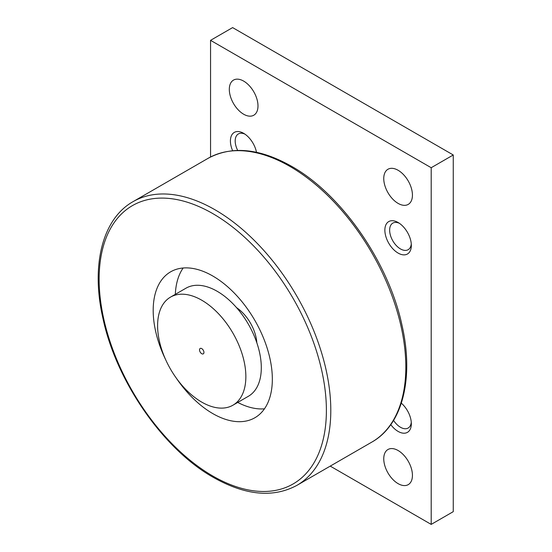 <?xml version="1.0" encoding="UTF-8"?>
<svg xmlns="http://www.w3.org/2000/svg" width="552" height="552" viewBox="0 0 552 552"><rect width="100%" height="100%" fill="white"/><g stroke="black" fill="none" stroke-linecap="round" stroke-linejoin="round"><path stroke-width="0.83" d="M232.93 405.202L248.379 396.281A62.404 36.032 -120 0 0 261.303 367.715A62.404 36.032 -120 0 0 234.062 304.911A62.404 36.032 -120 0 0 185.976 288.192L170.527 297.114A62.404 36.032 -120 0 0 157.603 325.68A62.404 36.032 -120 0 0 184.844 388.484A62.404 36.032 -120 0 0 232.93 405.202A62.404 36.032 -120 0 0 245.861 376.63A62.404 36.032 -120 0 0 218.62 313.833A62.404 36.032 -120 0 0 170.527 297.114M256.825 342.757A31.202 18.016 -120 0 0 236.546 307.643M176.074 377.803A84.249 48.638 -120 0 0 254.886 417.747A84.249 48.638 -120 0 0 272.336 379.183A84.249 48.638 -120 0 0 235.559 294.395A84.249 48.638 -120 0 0 170.637 271.825A84.249 48.638 -120 0 0 153.187 310.397A84.249 48.638 -120 0 0 165.828 360.049M237.733 402.429A84.249 48.638 -120 0 0 264.449 408.832M201.728 348.609A3.119 1.801 60 0 1 203.771 351.355A3.119 1.801 60 0 1 203.288 353.86A3.119 1.801 60 0 1 201.728 353.701A3.119 1.801 60 0 1 199.693 350.955A3.119 1.801 60 0 1 200.169 348.457A3.119 1.801 60 0 1 201.728 348.609M183.14 268.003A84.249 48.638 -120 0 0 175.322 294.34M243.653 81.103A20.279 11.709 60 0 1 256.901 98.974A20.279 11.709 60 0 1 253.789 115.223A20.279 11.709 60 0 1 243.653 114.223A20.279 11.709 60 0 1 230.405 96.352A20.279 11.709 60 0 1 233.51 80.095A20.279 11.709 60 0 1 243.653 81.103M398.096 450.515A20.279 11.709 60 0 1 411.343 468.393A20.279 11.709 60 0 1 408.238 484.642A20.279 11.709 60 0 1 398.096 483.635A20.279 11.709 60 0 1 384.847 465.764A20.279 11.709 60 0 1 387.952 449.514A20.279 11.709 60 0 1 398.096 450.515M398.096 170.271A20.279 11.709 60 0 1 411.343 188.142A20.279 11.709 60 0 1 408.238 204.392A20.279 11.709 60 0 1 398.096 203.391A20.279 11.709 60 0 1 384.847 185.52A20.279 11.709 60 0 1 387.952 169.264A20.279 11.709 60 0 1 398.096 170.271M237.684 150.406A15.346 8.86 60 0 1 235.186 140.974A15.346 8.86 60 0 1 238.367 133.95A15.346 8.86 60 0 1 244.902 134.122M232.62 150.689A18.72 10.812 60 0 1 230.412 140.974A18.72 10.812 60 0 1 243.653 133.329A18.72 10.812 60 0 1 256.487 152.297M411.274 422.287A15.346 8.86 60 0 1 408.156 428.035A15.346 8.86 60 0 1 393.562 420.396M401.332 403.167A18.72 10.812 60 0 1 411.337 423.763A18.72 10.812 60 0 1 404.361 433.21A18.72 10.812 60 0 1 390.781 424.64M411.274 243.943A15.346 8.86 60 0 1 408.156 249.697A15.346 8.86 60 0 1 396.329 245.585A15.346 8.86 60 0 1 389.636 230.143A15.346 8.86 60 0 1 392.81 223.118A15.346 8.86 60 0 1 399.351 223.291M411.337 245.426A18.72 10.812 60 0 1 398.096 253.071A18.72 10.812 60 0 1 384.861 230.143A18.72 10.812 60 0 1 398.096 222.497A18.72 10.812 60 0 1 411.337 245.426M210.553 40.337L431.195 167.718L453.254 154.981L232.62 27.6L210.553 40.337L210.553 156.989M453.254 154.981L453.254 511.663L431.195 524.4L330.241 466.116M431.195 167.718L431.195 524.4M133.06 201.646C102.313 218.875 90.825 265.553 102.927 318.352C116.286 381.432 163.447 449.438 213.41 477.425C245.357 495.448 273.178 498.097 296.873 485.38A163.813 94.578 -120 0 0 330.8 410.391A163.813 94.578 -120 0 0 214.969 209.76A163.813 94.578 -120 0 0 133.06 201.646L208.076 158.334C231.778 145.618 259.599 148.267 291.546 166.297C341.509 194.276 388.663 262.283 402.022 325.363C414.124 378.168 402.643 424.847 371.889 442.069A163.813 94.578 -120 0 0 405.817 367.08A163.813 94.578 -120 0 0 289.986 166.449A163.813 94.578 -120 0 0 208.076 158.334M326.391 410.391A160.694 92.777 -120 0 0 212.762 213.583A160.694 92.777 -120 0 0 99.132 279.188A160.694 92.777 -120 0 0 212.762 475.996A160.694 92.777 -120 0 0 326.391 410.391M371.889 442.069L296.873 485.38"/></g></svg>
